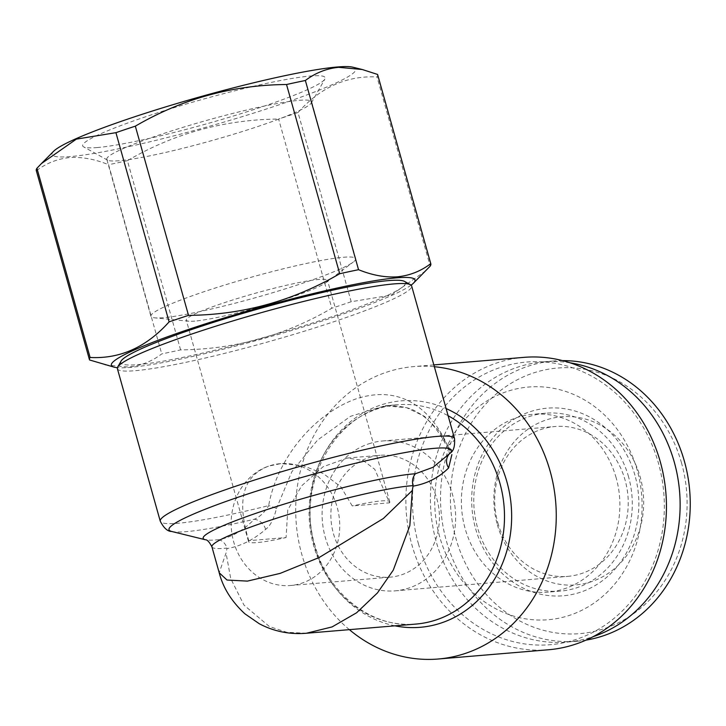 <?xml version="1.0" encoding="UTF-8"?>
<svg xmlns="http://www.w3.org/2000/svg" width="726" height="726" viewBox="0 0 726 726"><rect width="100%" height="100%" fill="white"/><g stroke="black" fill="none" stroke-linecap="round" stroke-linejoin="round"><path stroke-width="0.54" stroke-dasharray="3.63 2.72" d="M616.165 477.853A89.253 79.188 -94.8 0 0 533.183 414.256A89.253 79.188 -94.8 0 0 465.112 528.537A89.253 79.188 -94.8 0 0 548.094 592.135A89.253 79.188 -94.8 0 0 616.165 477.853M439.602 536.532A116.759 103.591 85.2 0 1 506.966 391.514A116.759 103.591 85.2 0 1 637.21 470.221A116.759 103.591 85.2 0 1 569.846 615.249A116.759 103.591 85.2 0 1 439.602 536.532M628.553 476.81A89.253 79.188 -94.8 0 0 545.571 413.212A89.253 79.188 -94.8 0 0 477.499 527.503A89.253 79.188 -94.8 0 0 560.481 591.1A89.253 79.188 -94.8 0 0 628.553 476.81M634.932 475.231A94.144 83.526 -94.8 0 0 529.916 411.769A94.144 83.526 -94.8 0 0 475.603 528.7A94.144 83.526 -94.8 0 0 580.628 592.162A94.144 83.526 -94.8 0 0 634.932 475.231M562.541 360.622A140.608 124.745 -94.8 0 0 553.648 361.003A140.608 124.745 -94.8 0 0 446.408 541.042A140.608 124.745 -94.8 0 0 577.134 641.23A140.608 124.745 -94.8 0 0 585.973 640.132M570.155 362.828A140.608 124.745 -94.8 0 0 543.529 361.857A140.608 124.745 -94.8 0 0 436.29 541.895A140.608 124.745 -94.8 0 0 567.015 642.083A140.608 124.745 -94.8 0 0 593.106 636.684M681.533 462.997A133.266 118.238 -94.8 0 0 532.875 373.155A133.266 118.238 -94.8 0 0 455.992 538.683A133.266 118.238 -94.8 0 0 604.649 628.516A133.266 118.238 -94.8 0 0 681.533 462.997M497.827 522.802A75.195 66.71 -94.8 0 0 567.741 576.38A75.195 66.71 -94.8 0 0 581.707 573.486A75.195 66.71 -94.8 0 0 625.086 480.095A75.195 66.71 -94.8 0 0 555.181 426.516A75.195 66.71 -94.8 0 0 541.215 429.411A75.195 66.71 -94.8 0 0 497.827 522.802M497.374 524.789A84.361 74.842 -94.8 0 0 591.481 581.662A84.361 74.842 -94.8 0 0 640.15 476.882A84.361 74.842 -94.8 0 0 546.043 420.009A84.361 74.842 -94.8 0 0 497.374 524.789M248.791 540.679C238.754 507.81 238.446 477.345 268.974 466.019A61.129 54.232 -94.8 0 0 233.708 541.941A61.129 54.232 -94.8 0 0 290.545 585.501A61.129 54.232 -94.8 0 0 337.173 507.229A61.129 54.232 -94.8 0 0 280.336 463.669A61.129 54.232 -94.8 0 0 268.974 466.019L280.862 463.624L302.66 465.502L323.36 473.588L340.939 486.928L352.255 505.958L389.544 502.837L374.743 469.286L363.073 460.429L347.255 458.052L323.088 466.745L301.68 485.794L287.75 509.961L286.08 537.549L248.791 540.679A73.362 7.187 164.3 0 0 248.546 541.605A73.362 7.187 164.3 0 0 257.095 542.585A73.362 7.187 164.3 0 0 286.08 537.549M368.681 457.661A61.129 54.232 85.2 0 1 380.034 455.311A61.129 54.232 85.2 0 1 436.87 498.871A61.129 54.232 85.2 0 1 401.605 574.792A61.129 54.232 85.2 0 1 390.252 577.143A61.129 54.232 85.2 0 1 333.415 533.583A61.129 54.232 85.2 0 1 368.681 457.661M368.626 443.876A75.195 66.71 85.2 0 1 382.593 440.981A75.195 66.71 85.2 0 1 454.304 502.374A75.195 66.71 85.2 0 1 409.128 587.951A75.195 66.71 85.2 0 1 395.153 590.846A75.195 66.71 85.2 0 1 323.451 529.454A75.195 66.71 85.2 0 1 368.626 443.876M121.079 361.085A147.941 14.493 164.3 0 0 138.004 364.634A147.941 14.493 164.3 0 0 306.916 324.785A147.941 14.493 164.3 0 0 404.536 281.416M117.385 368.663A152.832 14.974 164.3 0 0 135.181 370.705A152.832 14.974 164.3 0 0 302.724 331.691A152.832 14.974 164.3 0 0 411.642 285.953M418.394 543.656A141.824 125.825 -94.8 0 0 576.598 639.261A141.824 125.825 -94.8 0 0 658.418 463.106A141.824 125.825 -94.8 0 0 500.214 367.501A141.824 125.825 -94.8 0 0 418.394 543.656M523.9 357.364A146.716 130.163 -94.8 0 0 412.005 545.235A146.716 130.163 -94.8 0 0 548.411 649.77M349.369 629.651A146.716 130.163 85.2 0 1 301.825 554.464A146.716 130.163 85.2 0 1 413.72 366.603A146.716 130.163 85.2 0 1 434.339 366.712M171.726 531.477A146.716 14.375 164.3 0 0 186.083 531.659A146.716 14.375 164.3 0 0 254.309 519.262C259.754 516.994 264.545 512.447 268.674 505.614A12.224 2.704 11.7 0 1 276.415 508.627C273.838 519.108 270.235 526.023 265.598 529.372C253.456 539.872 240.569 546.279 226.966 548.584L226.049 553.003L219.198 572.76M276.415 508.627L291.834 471.773L317.543 440.074L350.458 416.334L384.925 405.825L406.596 407.676L424.492 416.334L438.813 430.7L450.329 450.274A12.224 6.443 -26.2 0 1 447.842 448.232A12.224 6.443 -26.2 0 1 447.597 445.582C430.382 407.794 399.908 384.599 356.393 398.774C313.55 413.838 276.924 459.131 268.674 505.614A152.832 14.974 -15.7 0 1 178.061 523.246A152.832 14.974 -15.7 0 1 160.264 521.204M265.598 529.372A12.224 10.336 48.8 0 0 254.309 519.262C243.537 530.37 231.739 537.176 218.934 539.681C222.882 540.906 225.55 543.71 226.957 548.085L226.966 548.584M306.381 633.253L286.743 632.301L269.41 626.547L244.036 605.185L230.714 578.568L226.049 553.003M97.366 147.532A125.934 12.333 -15.7 0 1 83.608 146.861A125.934 12.333 -15.7 0 1 166.708 109.944A125.934 12.333 -15.7 0 1 310.492 76.021A125.934 12.333 -15.7 0 1 324.903 79.034A125.934 12.333 -15.7 0 1 229.607 117.149A125.934 12.333 -15.7 0 1 97.366 147.532M119.182 160.727A106.368 10.418 -15.7 0 1 107.566 160.147A106.368 10.418 -15.7 0 1 106.795 159.303A106.368 10.418 -15.7 0 1 182.598 127.467A106.368 10.418 -15.7 0 1 299.212 100.315A106.368 10.418 -15.7 0 1 311.599 101.731A106.368 10.418 -15.7 0 1 311.381 102.865A106.368 10.418 -15.7 0 1 230.886 135.054A106.368 10.418 -15.7 0 1 119.182 160.727M163.305 317.689A106.368 10.418 -15.7 0 1 154.683 317.843A106.368 10.418 -15.7 0 1 150.917 316.264A106.368 10.418 -15.7 0 1 226.721 284.429A106.368 10.418 -15.7 0 1 343.325 257.276A106.368 10.418 -15.7 0 1 355.722 258.701A106.368 10.418 -15.7 0 1 353.317 262.013A106.368 10.418 -15.7 0 1 267.567 294.23A106.368 10.418 -15.7 0 1 163.305 317.689M194.831 321.092A73.362 7.187 -15.7 0 1 188.887 321.201A73.362 7.187 -15.7 0 1 186.283 320.112A73.362 7.187 -15.7 0 1 238.564 298.159A73.362 7.187 -15.7 0 1 318.986 279.428A73.362 7.187 -15.7 0 1 327.526 280.408A73.362 7.187 -15.7 0 1 325.874 282.695A73.362 7.187 -15.7 0 1 266.741 304.911A73.362 7.187 -15.7 0 1 194.831 321.092M352.827 67.191A157.724 15.446 -15.7 0 1 255.77 112.43A157.724 15.446 -15.7 0 1 70.458 156.562A157.724 15.446 -15.7 0 1 53.597 151.298M377.638 74.624A177.28 17.36 -15.7 0 1 377.003 76.929L430.182 266.133M425.699 270.834L391.024 295.164L351.193 301.726L298.014 112.521C320.456 87.347 346.783 75.486 377.003 76.929M298.014 112.521A177.28 17.36 -15.7 0 1 278.612 119.037L331.791 308.241C285.409 335.421 235.006 349.306 180.593 349.887A177.28 17.36 -15.7 0 1 161.753 353.907C151.834 361.43 140.753 365.813 128.502 367.084L104.843 364.888M180.593 349.887L127.404 160.682C173.795 133.502 224.198 119.618 278.612 119.037M127.404 160.682A177.28 17.36 -15.7 0 1 108.573 164.702L161.753 353.907M89.543 359.96L36.364 170.755C46.419 163.187 57.499 158.794 69.614 157.587C81.993 156.789 94.979 159.157 108.573 164.702M411.097 285.136A157.724 15.446 -15.7 0 1 283.485 332.88A157.724 15.446 -15.7 0 1 129.727 367.41A157.724 15.446 -15.7 0 1 117.421 367.683M351.193 301.726A177.28 17.36 -15.7 0 1 331.791 308.241M389.544 502.837A73.362 7.187 164.3 0 0 389.789 501.902A73.362 7.187 164.3 0 0 381.241 500.922A73.362 7.187 164.3 0 0 352.255 505.958M449.031 454.295A12.224 10.981 43.5 0 1 449.33 453.959L449.539 453.75A146.716 14.375 164.3 0 0 450.084 453.233M454.521 438.495A152.832 14.974 -15.7 0 1 447.597 445.582C450.283 450.111 450.928 452.833 449.539 453.75A12.224 10.981 43.5 0 0 449.33 453.959L449.131 454.231C449.675 454.131 449.249 452.126 447.842 448.232L447.842 448.232C438.168 429.347 427.641 417.205 416.252 411.824C410.58 407.649 400.144 405.643 384.925 405.825L397.594 404.763A110.034 97.629 -94.8 0 0 313.668 545.662A110.034 97.629 -94.8 0 0 415.971 624.07C373.028 628.662 328.125 594.912 315.093 545.825C294.692 480.676 339.587 406.905 397.594 404.763A110.034 97.629 -94.8 0 1 448.114 415.726M394.926 625.83A113.619 100.805 85.2 0 1 314.612 546.342A113.619 100.805 85.2 0 1 341.211 430.282A113.619 100.805 85.2 0 1 446.1 408.556M211.91 546.823A110.034 10.781 164.3 0 0 224.733 548.293A110.034 10.781 164.3 0 0 226.957 548.085M218.934 539.681A116.151 11.38 -15.7 0 1 216.702 539.89A116.151 11.38 -15.7 0 1 205.34 539.745M545.571 413.212L533.183 414.256M553.648 361.003L543.529 361.857M347.255 458.052L380.034 455.311M290.545 585.501L390.252 577.143M382.593 440.981L555.181 426.516M107.566 160.147L83.608 146.861M150.917 316.264L106.795 159.303M188.887 321.201L154.683 317.843M248.546 541.605L186.283 320.112M389.789 501.902L327.526 280.408M325.874 282.695L353.317 262.013M355.722 258.701L311.599 101.731M311.381 102.865L324.903 79.034M433.83 364.915L413.72 366.603M395.153 590.846L567.741 576.38M280.336 463.669L280.862 463.624M577.134 641.23L567.015 642.083M560.481 591.1L548.094 592.135"/><path stroke-width="1.09" d="M585.973 640.132A140.608 124.745 -94.8 0 0 684.373 461.191A140.608 124.745 -94.8 0 0 562.541 360.622M593.106 636.684A140.608 124.745 -94.8 0 0 674.254 462.045A140.608 124.745 -94.8 0 0 570.155 362.828M410.526 284.737L404.536 281.416A147.941 14.493 164.3 0 0 388.383 280.617A147.941 14.493 164.3 0 0 233.028 316.309A147.941 14.493 164.3 0 0 121.079 361.085L117.694 367.047A152.832 14.974 164.3 0 0 117.385 368.663L160.264 521.204A152.832 14.974 -15.7 0 1 269.183 475.476A152.832 14.974 -15.7 0 1 436.716 436.453A152.832 14.974 -15.7 0 1 454.521 438.495L411.642 285.953A152.832 14.974 164.3 0 0 410.526 284.737A152.832 14.974 164.3 0 0 393.837 283.911A152.832 14.974 164.3 0 0 233.345 320.783A152.832 14.974 164.3 0 0 117.694 367.047M434.339 366.712A146.716 130.163 85.2 0 1 550.127 471.147A146.716 130.163 85.2 0 1 438.232 659.008L548.411 649.77A146.716 130.163 -94.8 0 0 660.315 461.908A146.716 130.163 -94.8 0 0 523.9 357.364L433.83 364.915M438.232 659.008A146.716 130.163 85.2 0 1 349.369 629.651M451.862 454.594L448.632 467.952C438.84 477.672 426.979 483.725 413.049 486.139L413.021 485.649C411.887 481.184 412.667 477.218 415.345 473.769L433.077 467.281L450.084 453.233A146.716 14.375 164.3 0 0 434.393 448.332A146.716 14.375 164.3 0 0 262.022 489.388A146.716 14.375 164.3 0 0 171.726 531.477C167.652 531.523 163.822 528.101 160.264 521.204M306.381 633.253C289.583 634.633 273.893 631.457 259.291 623.743L244.907 613.815C231.621 601.509 223.054 587.824 219.198 572.76L227.02 580.038L247.43 581.109L280.172 573.377L319.131 557.532L383.337 518.527L412.286 490.513L409.836 525.697L393.256 570.155L377.456 592.906L356.593 612.78L332.081 626.919L306.381 633.253L415.971 624.07A110.034 97.629 -94.8 0 0 499.896 483.171A110.034 97.629 -94.8 0 0 448.114 415.726M117.421 367.683A157.724 15.446 -15.7 0 1 114.291 367.211L89.543 359.96A177.28 17.36 -15.7 0 1 89.479 359.778A177.28 17.36 -15.7 0 1 90.115 357.473C120.071 359.034 146.407 347.173 169.113 321.872L115.924 132.667L76.366 139.129L41.427 163.568L53.597 151.298A157.724 15.446 -15.7 0 1 177.189 103.428A157.724 15.446 -15.7 0 1 337.39 66.992A157.724 15.446 -15.7 0 1 352.827 67.191L362.283 69.514L338.615 67.318C326.5 68.525 315.42 72.918 305.365 80.486L358.544 269.7C372.302 275.272 385.288 277.65 397.503 276.815C409.754 275.553 420.835 271.161 430.754 263.647A177.28 17.36 -15.7 0 1 430.827 263.828A177.28 17.36 -15.7 0 1 430.182 266.133L413.521 283.104A157.724 15.446 -15.7 0 1 411.097 285.136M430.754 263.647L377.574 74.442L362.283 69.514M377.574 74.442A177.28 17.36 -15.7 0 1 377.638 74.624L430.827 263.828M114.291 367.211A157.724 15.446 -15.7 0 1 211.357 321.963A157.724 15.446 -15.7 0 1 396.659 277.84A157.724 15.446 -15.7 0 1 413.521 283.104M115.924 132.667A177.28 17.36 -15.7 0 1 135.335 126.161L188.515 315.365C242.42 314.921 292.814 301.036 339.714 273.72L286.534 84.515A177.28 17.36 -15.7 0 1 305.365 80.486M339.714 273.72A177.28 17.36 -15.7 0 1 358.544 269.7M169.113 321.872A177.28 17.36 -15.7 0 1 188.515 315.365M89.479 359.778L36.3 170.574A177.28 17.36 -15.7 0 1 36.935 168.269L90.115 357.473M41.427 163.568L36.935 168.269M286.534 84.515C232.629 84.951 182.226 98.836 135.335 126.161M413.049 486.139L412.286 490.513M448.632 467.952A12.224 10.981 43.5 0 1 449.031 454.295M446.1 408.556A113.619 100.805 85.2 0 1 506.902 481.819A113.619 100.805 85.2 0 1 394.926 625.83M413.021 485.649A110.034 10.781 164.3 0 0 410.961 485.803A110.034 10.781 164.3 0 0 290.336 513.89A110.034 10.781 164.3 0 0 211.91 546.823C209.378 541.977 207.191 539.618 205.34 539.745A116.151 11.38 -15.7 0 1 276.815 506.421A116.151 11.38 -15.7 0 1 413.285 473.924A116.151 11.38 -15.7 0 1 415.345 473.769M205.34 539.745L171.726 531.477M219.207 572.76L211.91 546.823M450.084 453.233C453.587 451.145 455.066 446.236 454.521 438.495"/></g></svg>
